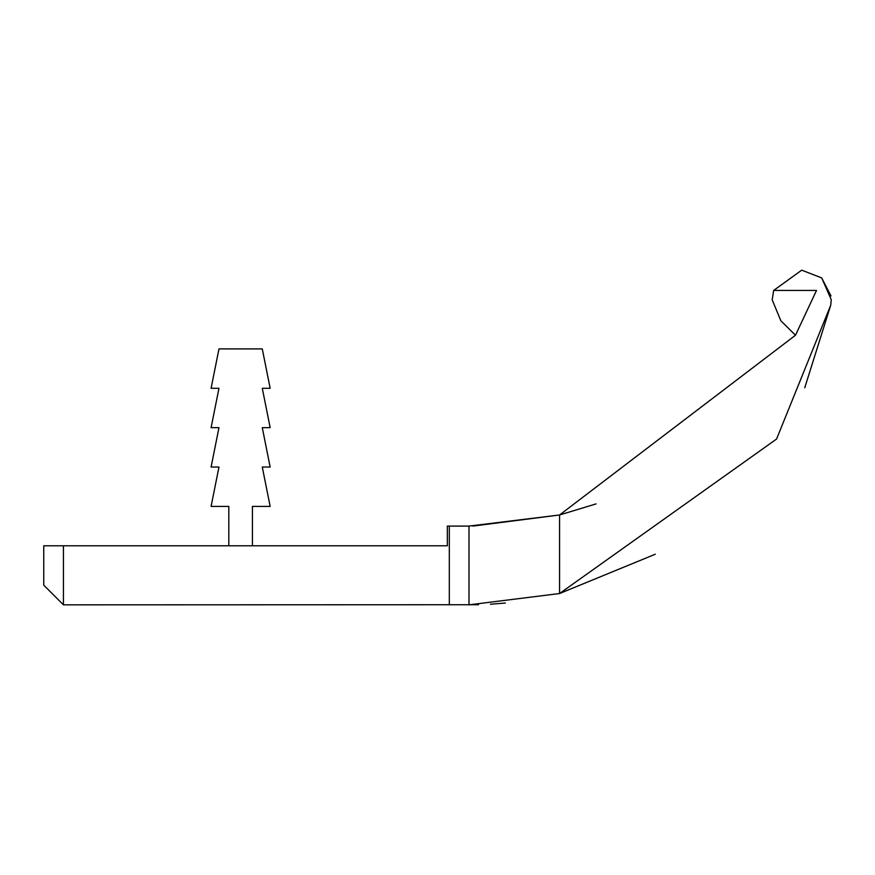 <?xml version="1.0" encoding="UTF-8"?>
<svg xmlns="http://www.w3.org/2000/svg" width="875" height="875" viewBox="0 0 875 875"><rect width="100%" height="100%" fill="white"/><g stroke="black" fill="none" stroke-linecap="round" stroke-linejoin="round"><path stroke-width="1.31" d="M63.438 545.781L43.75 545.781L43.75 585.156L63.438 604.844L63.438 545.781L447.344 545.781L447.344 526.094L469 526.094L559.562 514.981L472.959 526.083M43.75 585.156L63.438 604.844L478.548 604.723M816.517 290.423L795.495 335.223L559.562 514.981L596.072 503.891M804.727 387.8L830.736 305.178L776.562 439.042L559.562 593.534L655.288 554.225M831.25 299.688L830.736 305.178L831.25 299.688L821.712 277.955L831.009 295.958M490.459 604.22L505.356 603.039M469 526.094L469 604.844L559.562 593.534L559.562 514.981M795.495 335.223L780.839 320.753L772.188 299.819L773.675 290.423L801.719 270.156L821.647 277.9M228.812 545.781L228.812 506.406L211.094 506.406L218.969 467.031L211.094 506.406M262.281 467.031L270.156 506.406L262.281 467.031L270.156 467.031L262.281 427.656L270.156 427.656L262.281 427.656L270.156 467.031M262.281 388.281L270.156 427.656L262.281 388.281L270.156 388.281L262.281 348.906L218.969 348.906L211.094 388.281L218.969 388.281L211.094 427.656L218.969 427.656L211.094 467.031L218.969 467.031M270.156 506.406L252.438 506.406L252.438 545.781M211.094 467.031L218.969 427.656M211.094 427.656L218.969 388.281M211.094 388.281L218.969 348.906M262.281 348.906L270.156 388.281M449.312 526.094L449.312 604.844M816.495 290.423L773.675 290.423"/></g></svg>
